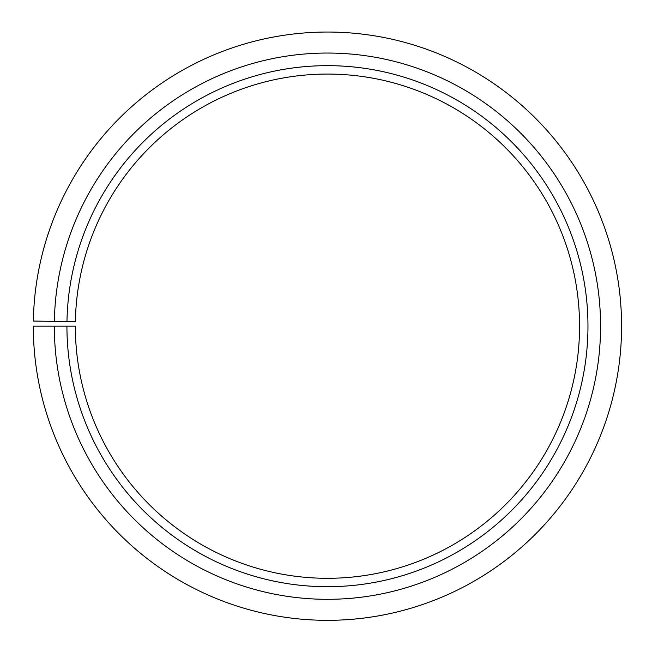 <?xml version="1.0" encoding="UTF-8"?>
<svg xmlns="http://www.w3.org/2000/svg" width="652" height="652" viewBox="0 0 652 652"><rect width="100%" height="100%" fill="white"/><g stroke="black" fill="none" stroke-linecap="round" stroke-linejoin="round"><path stroke-width="0.98" d="M75.371 321.778A252.12 252.12 0 0 1 456.041 109.324A252.12 252.12 0 0 1 452.235 545.251A252.12 252.12 0 0 1 75.33 326.179L66.928 326.179A260.523 260.523 0 0 0 456.392 552.554A260.523 260.523 0 0 0 460.328 102.095A260.523 260.523 0 0 0 66.969 321.632L75.371 321.778M54.32 326.179A273.123 273.123 0 0 0 462.635 563.507A273.123 273.123 0 0 0 466.75 91.247A273.123 273.123 0 0 0 54.361 321.412L33.358 321.045A294.133 294.133 0 0 1 477.468 73.179A294.133 294.133 0 0 1 473.034 581.763A294.133 294.133 0 0 1 33.309 326.179L66.928 326.179M54.361 321.412L66.969 321.632"/></g></svg>
